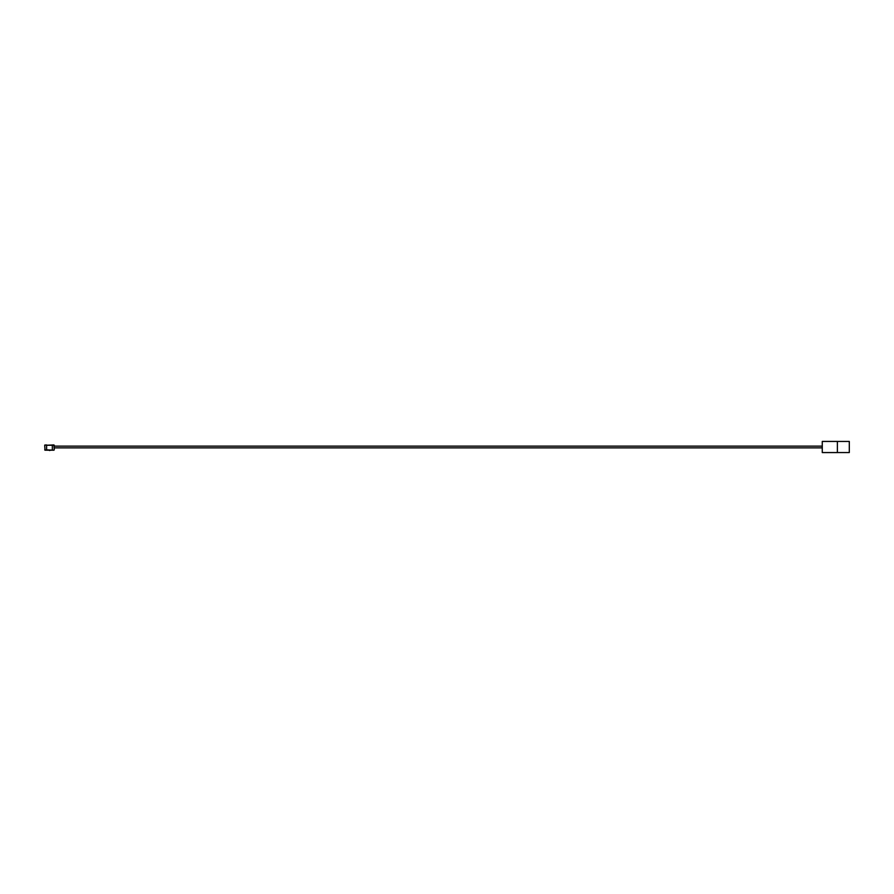 <?xml version="1.0" encoding="UTF-8"?>
<svg xmlns="http://www.w3.org/2000/svg" width="894" height="894" viewBox="0 0 894 894"><rect width="100%" height="100%" fill="white"/><g stroke="black" fill="none" stroke-linecap="round" stroke-linejoin="round"><path stroke-width="1.34" d="M822.268 446.128L54.243 446.128L54.243 445.246L46.611 445.246L53.919 444.933L54.243 449.861L54.243 447.872L822.268 447.872M48.991 450.185L49.472 450.498A2.38 2.38 0 0 0 49.952 450.453L49.952 450.017M45.013 444.933L46.611 445.246L46.611 449.861L53.919 450.185L45.013 450.185L44.7 445.246L46.611 444.933M837.376 452.554L849.3 452.554L849.3 441.446L837.376 441.446M822.268 447L822.268 452.565L837.376 452.565L837.376 441.435L822.268 441.435L822.268 447M46.611 450.185L44.7 449.861M52.333 444.933L52.333 450.185"/></g></svg>
